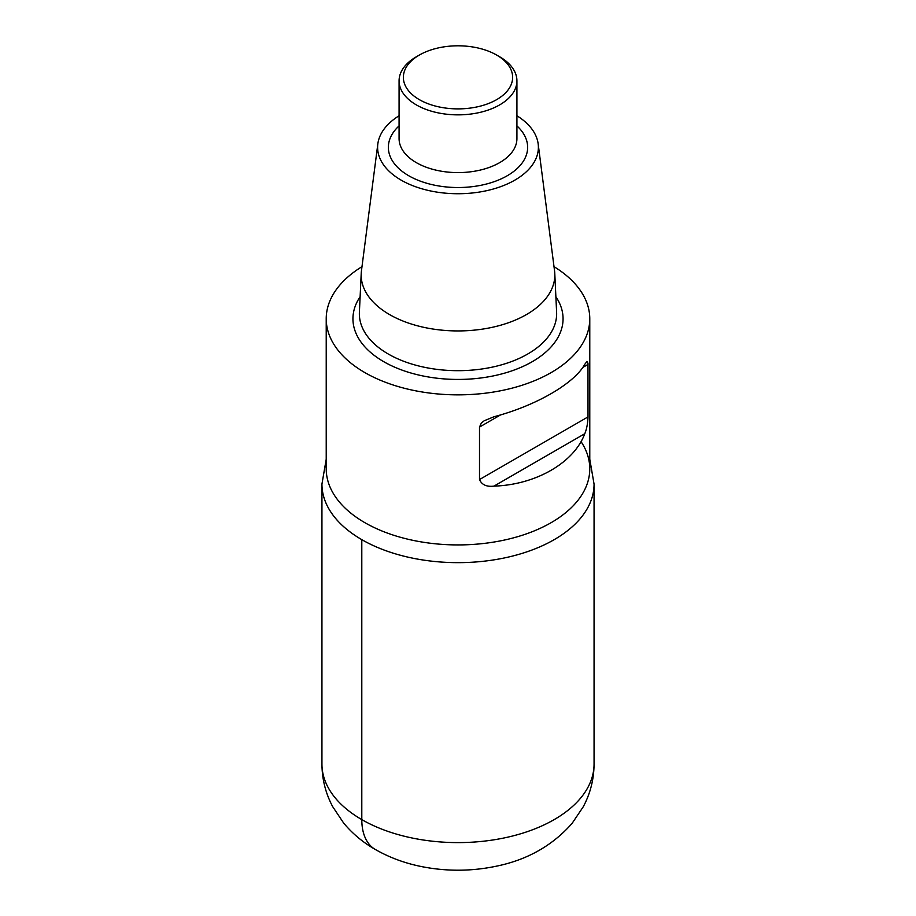 <?xml version="1.0" encoding="UTF-8"?>
<svg xmlns="http://www.w3.org/2000/svg" width="916" height="916" viewBox="0 0 916 916"><rect width="100%" height="100%" fill="white"/><g stroke="black" fill="none" stroke-linecap="round" stroke-linejoin="round"><path stroke-width="1.37" d="M399.078 115.759A80.379 46.407 0 0 0 377.839 143.869L361.442 270.884A96.821 55.899 -0 0 0 361.213 273.518A96.821 55.899 -0 0 0 389.54 314.566A96.821 55.899 -0 0 0 496.266 326.382A96.821 55.899 -0 0 0 554.787 273.518A96.821 55.899 -0 0 0 554.558 270.884L538.161 143.869A80.379 46.407 0 0 0 516.922 115.759M377.839 143.869A80.379 46.407 0 0 0 401.162 180.143A80.379 46.407 0 0 0 491.503 189.509A80.379 46.407 0 0 0 538.161 143.869M419.368 55.04L416.333 56.792A58.922 34.018 0 0 0 399.078 80.848A58.922 34.018 0 0 0 416.333 104.893A58.922 34.018 0 0 0 480.545 112.267A58.922 34.018 0 0 0 516.922 80.848A58.922 34.018 0 0 0 499.667 56.792L496.632 55.04A54.639 31.545 0 0 0 419.368 55.04A54.639 31.545 0 0 0 419.368 99.649A54.639 31.545 0 0 0 496.632 99.649A54.639 31.545 0 0 0 496.632 55.04M554.008 266.659A131.778 76.074 180 0 1 589.778 318.779A131.778 76.074 180 0 1 457.989 394.853A131.778 76.074 180 0 1 326.222 318.768A131.778 76.074 180 0 1 361.992 266.659M326.222 318.768L326.222 468.843A131.778 76.074 0 0 0 364.82 522.647A131.778 76.074 0 0 0 508.426 539.135A131.778 76.074 0 0 0 589.778 468.843A131.778 76.074 0 0 0 581.809 442.794M493.964 416.757L484.175 420.776L481.301 423.112L479.503 427.074L479.503 479.56C481.816 484.804 486.636 486.991 493.964 486.133C535.826 484.804 574.103 462.706 584.774 433.715C586.664 429.215 587.751 423.616 588.003 416.906L587.969 363.228L586.984 361.396L584.774 364.328C574.103 383.667 535.826 405.765 493.964 416.757M361.797 539.639A136.06 78.547 0 0 0 510.063 556.676A136.06 78.547 0 0 0 594.06 484.106A136.06 78.547 180 0 1 457.989 562.653A136.06 78.547 180 0 1 321.94 484.095A136.06 78.547 0 0 0 361.797 539.639L361.797 819.591A65.311 37.705 -60 0 0 375.365 849.521M361.213 273.518L359.393 312.173A98.642 56.952 0 0 0 388.247 354A98.642 56.952 0 0 0 496.987 366.045A98.642 56.952 0 0 0 556.607 312.173L554.787 273.518M555.875 296.727A105.065 60.662 180 0 1 515.468 369.56A105.065 60.662 180 0 1 383.701 361.66A105.065 60.662 180 0 1 360.125 296.727M399.078 125.893A69.639 40.201 0 0 0 408.765 175.757A69.639 40.201 0 0 0 501.441 178.746A69.639 40.201 0 0 0 516.922 125.893M399.078 80.848L399.078 138.579A58.922 34.018 0 0 0 416.333 162.636A58.922 34.018 0 0 0 480.545 170.01A58.922 34.018 0 0 0 516.922 138.579L516.922 80.848M588.003 364.431L582.645 367.522M500.743 414.811L479.503 427.074M588.003 416.906L479.503 479.56M584.774 433.715L493.964 486.133M326.222 459.191L321.94 484.095L321.94 764.047A136.06 78.547 0 0 0 457.989 842.606A136.06 78.547 0 0 0 594.06 764.047L594.06 484.095L589.778 459.191M589.778 318.768L589.778 468.843M321.94 764.047C322.043 779.138 325.604 793.325 332.645 806.595L343.649 823.06C351.984 833.056 361.82 841.438 373.133 848.205C388.132 857.113 404.632 863.319 422.631 866.799C447.065 871.494 471.431 871.334 495.751 866.318C526.94 860.055 552.405 845.72 572.122 823.335L583.274 806.744C590.362 793.439 593.957 779.207 594.06 764.047"/></g></svg>
